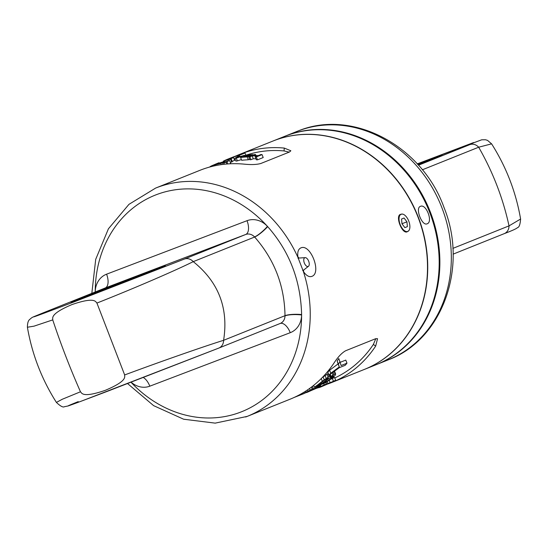 <?xml version="1.0" encoding="UTF-8"?>
<svg xmlns="http://www.w3.org/2000/svg" width="548" height="548" viewBox="0 0 548 548"><rect width="100%" height="100%" fill="white"/><g stroke="black" fill="none" stroke-linecap="round" stroke-linejoin="round"><path stroke-width="0.82" d="M131.027 382.285A116.601 100.873 -111.8 0 0 240.387 412.219A116.601 100.873 -111.8 0 0 301.612 314.984L301.612 314.579C300.729 280.542 289.413 251.224 267.677 226.625L267.451 226.379A116.601 100.873 -111.8 0 0 156.44 194.656A116.601 100.873 -111.8 0 0 95.222 291.968L95.222 292.303M311.744 276.411C309.038 277.295 306.243 275.637 303.352 271.431L297.954 257.45C297.256 252.354 298.194 249.189 300.763 247.956C310.421 243.086 322.073 273.301 311.744 276.411L311.682 276.439M267.677 226.625A12.303 2.411 -42 0 1 254.649 237.024L254.553 236.921A12.303 2.5 -42.8 0 0 267.451 226.379A21.646 18.728 -111.8 0 0 247.032 220.693L106.586 274.185A12.303 6.172 -110.8 0 1 105.284 287.953L43.881 312.572A9.35 8.09 -111.8 0 0 43.765 312.62L43.765 312.62A9.35 8.09 -111.8 0 0 43.655 312.661M43.881 312.572C23.646 320.765 33.695 317.21 74.042 301.893L184.327 259.081A9.35 8.09 68.2 0 1 193.245 261.643C218.57 281.96 228.687 308.182 223.598 340.308C205.253 346.028 162.893 360.714 124.663 374.948C124.314 376.545 128.239 380.689 105.257 390.34C81.673 398.437 81.762 392.697 80.474 391.779L62.321 399.239L56.403 402.417C60.424 406.219 63.109 407.644 64.472 406.691L68.068 405.979L81.378 401.143L218.803 348.083A9.35 8.09 -111.8 0 0 223.598 340.308L285.001 315.689C284.535 285.796 274.418 259.574 254.649 237.024L193.245 261.643C176.004 270.233 134.863 288.084 96.928 303.065L124.663 374.948M141.836 274.712A50.676 0.384 158.9 0 1 165.523 265.924A50.676 0.384 158.9 0 1 141.966 275.37A50.676 0.384 158.9 0 1 94.653 293.625A50.676 0.384 158.9 0 1 70.973 302.414A50.676 0.384 158.9 0 1 94.523 292.968A50.676 0.384 158.9 0 1 141.836 274.712M78.241 401.615C57.999 409.815 68.055 406.253 108.401 390.936L218.693 348.131A9.35 8.09 -111.8 0 0 218.803 348.083L280.206 323.464A9.35 8.09 -111.8 0 0 285.001 315.867L285.001 315.689A12.303 2.582 -0.1 0 1 301.612 314.579M247.032 220.693A12.303 6.172 -110.8 0 1 245.73 234.469L105.284 287.953A9.35 8.09 -111.8 0 0 105.168 288.001L43.765 312.62C31.01 317.84 33.277 316.812 31.113 318.183C29.935 319.717 27.53 319.395 27.4 327.245L34.058 326.149L52.738 319.895C53.108 318.326 49.108 314.216 71.98 304.572C95.653 296.399 95.64 302.112 96.928 303.065M80.474 391.779C70.082 368.249 60.835 344.288 52.738 319.895M245.668 416.994A122.999 106.408 -111.8 0 0 247.162 416.411L289.995 399.239A122.999 106.408 68.2 0 0 334.218 362.701C338.123 356.81 341.925 352.823 345.617 350.761L375.62 338.726L377.545 338.691L375.675 346.083A122.999 106.408 68.2 0 1 331.451 382.62A122.999 106.408 68.2 0 1 329.958 383.203A122.999 106.408 68.2 0 1 327.827 383.984M297.954 257.45A122.999 106.408 -111.8 0 0 157.112 187.498A122.999 106.408 -111.8 0 0 155.625 188.08L199.828 170.359A122.999 106.408 68.2 0 1 201.321 169.777A122.999 106.408 68.2 0 1 244.189 164.147C251.148 164.852 256.69 164.64 260.807 163.503L289.44 152.029L290.858 150.762L284.275 148.076A122.999 106.408 68.2 0 0 241.401 153.707A122.999 106.408 68.2 0 0 239.914 154.289L272.897 141.062A122.999 106.408 68.2 0 1 274.384 140.48A122.999 106.408 68.2 0 1 417.775 216.494A122.999 106.408 68.2 0 1 364.434 369.393L331.451 382.62M234.859 156.495A122.999 106.408 68.2 0 1 239.914 154.289M401.828 214.193L400.485 214.343C394.971 215.939 402.122 234.462 407.212 231.79L408.301 230.968M375.675 346.083L373.366 344.445A120.046 103.853 68.2 0 1 334.787 377.962M373.366 344.445L375.805 338.657M328.293 373.441L322.423 377.387M340.205 362.331L345.781 360.091L346.973 363.187L341.123 365.53L338.794 358.536A120.046 103.853 68.2 0 1 337.15 360.92L338.089 363.913L329.622 370.229A120.046 103.853 68.2 0 1 327.8 372.167L328.944 375.133L339.37 367.64L345.219 365.297A122.999 106.408 -111.8 0 0 346.973 363.187M313.682 385.456L313.285 385.669M325.971 382.545L326.498 383.901L324.204 384.819C311.456 390.977 323.628 386.093 335.657 380.223L334.588 377.449L330.355 379.387M330.225 374.25L331.047 376.38L330.17 377.051L330.533 376.092L329.143 376.483L328.012 373.558M332.122 372.921L332.972 375.12L334.013 374.531L333.122 372.208M331.047 376.38L332.972 375.12M334.225 371.421L335.232 374.044L334.013 374.531M334.547 371.188L335.65 374.044L335.232 374.044M313.655 385.374L314.367 387.237L325.82 382.641A122.999 106.408 -111.8 0 0 333.773 376.647L335.136 375.366L335.65 374.044M321.279 378.545L322.32 381.244L329.143 376.483M314.367 387.237A122.999 106.408 -111.8 0 0 322.32 381.244M323.053 376.866L324.176 379.764M325.053 375.421L326.176 378.332M326.971 374.147L328.094 377.072M329.581 374.695L330.115 376.092M329.91 374.469L330.533 376.092M324.108 380.38L327.978 377.928L328.238 378.284L327.519 379.017A122.999 106.408 -111.8 0 1 321.265 383.881L317.854 385.244A122.999 106.408 -111.8 0 0 324.108 380.38M333.506 375.866L328.978 378.428A122.999 106.408 -111.8 0 1 322.731 383.292L326.382 381.826A122.999 106.408 -111.8 0 0 332.636 376.962L333.506 375.866M328.101 377.928L328.238 378.284M327.231 378.271L327.519 379.017M320.916 382.97L321.265 383.881M333.218 375.873L333.355 376.236M332.335 376.188L332.636 376.962M326.005 380.846L326.382 381.826M337.15 360.92L338.369 364.078A122.999 106.408 -111.8 0 0 340.034 361.749M329.622 370.229L330.78 373.229L339.274 366.982L338.369 364.078M328.944 375.133A122.999 106.408 -111.8 0 0 330.78 373.229M338.089 363.913L339.274 366.982M304.099 393.533L293.584 397.677M299.181 394.95L299.379 395.457M304.633 393.149L305.716 392.574A122.999 106.408 -111.8 0 0 307.853 391.464L311.182 389.806A122.999 106.408 -111.8 0 0 313.278 388.573L312.422 386.354M305.099 392.902L304.654 393.211M306.154 392.347L309.127 391.21A122.999 106.408 -111.8 0 0 311.264 390.094L319.189 385.984L318.963 385.395M305.14 393.019L306.236 392.553M308.997 390.868L309.127 391.21M313.127 388.662L313.271 389.025M314.792 387.066L315.155 388.025M317.244 386.08L317.525 386.799M320.176 384.908L320.402 385.491L319.189 385.984M320.416 384.812L320.402 385.491M306.695 392.43L314.99 388.929A122.999 106.408 -111.8 0 0 317.84 387.457L320.69 385.532M306.729 392.519A122.999 106.408 -111.8 0 0 308.928 391.56L313.524 389.512A122.999 106.408 -111.8 0 0 316.381 388.046L318.114 386.963L317.354 387.141L312.723 389.512A122.999 106.408 -111.8 0 1 310.586 390.621L304.25 393.163A122.999 106.408 -111.8 0 0 306.037 392.238L313.278 388.573M313.388 389.162L313.524 389.512M316.244 387.689L316.381 388.046M301.325 393.772L301.619 394.526M301.804 393.498L302.099 394.259M302.743 392.95L303.058 393.772M303.9 392.245L304.25 393.163M305.62 391.169L306.037 392.238M307.551 389.888L308.045 391.176M309.565 388.484L310.182 390.087M311.435 387.107L312.196 389.073M315.689 388.58L318.703 387.58M323.361 385.641L323.389 385.71A122.999 106.408 -111.8 0 0 327.841 383.49L327.163 381.723M326.498 383.901L323.258 385.73M318.504 387.08L318.744 387.696L324.204 384.819L323.697 383.497M335.657 380.223L325.676 384.792A122.999 106.408 -111.8 0 0 330.136 382.573L327.841 383.49M329.232 380.237L330.136 382.573M332.3 378.373L333.369 381.141M303.626 271.835A15.255 7.651 69.2 0 0 303.469 270.178M298.859 258.074A15.255 7.651 69.2 0 0 297.859 256.704M302.647 270.39A6.494 3.254 -110.8 0 0 303.243 270.28A6.494 3.254 -110.8 0 0 303.27 270.267A6.494 3.254 69.2 0 0 303.688 270.027L308.483 266.28A4.672 2.343 69.2 0 0 308.695 261.252A4.672 2.343 69.2 0 0 305.195 257.642A4.672 2.343 69.2 0 0 304.818 257.731A4.672 2.343 -110.8 0 0 304.325 262.965A4.672 2.343 -110.8 0 0 308.188 266.451A4.672 2.343 69.2 0 0 308.483 266.28M305.195 257.642L299.119 258.033A6.494 3.254 69.2 0 0 298.626 258.142A6.494 3.254 69.2 0 0 298.598 258.149A6.494 3.254 -110.8 0 0 298.098 258.457M289.214 152.118L284.049 150.94A120.046 103.853 -111.8 0 0 245.874 155.235M245.751 155.899L245.367 156.057M235.298 159.516L234.421 159.831M262.06 154.605L263.198 157.55L257.471 159.845A120.046 103.853 -111.8 0 0 256.313 159.79L255.176 156.851L257.492 155.927A122.999 106.408 -111.8 0 0 252.155 155.892L249.84 156.817A122.999 106.408 -111.8 0 0 248.717 156.851L254.443 154.557A122.999 106.408 -111.8 0 1 255.567 154.522L252.888 155.598A122.999 106.408 -111.8 0 1 258.224 155.632L260.903 154.557A122.999 106.408 -111.8 0 1 262.06 154.605L256.334 156.899A122.999 106.408 -111.8 0 0 255.176 156.851M255.923 158.783A120.046 103.853 -111.8 0 0 253.272 158.776L250.957 159.708A120.046 103.853 -111.8 0 0 249.826 159.728L248.717 156.851M249.641 159.249L248.319 159.776A120.046 103.853 -111.8 0 0 241.675 160.283L240.586 157.468L241.319 157.173A122.999 106.408 -111.8 0 1 246.833 156.68L248.415 156.043A122.999 106.408 -111.8 0 0 243.627 156.454L244.36 156.159A122.999 106.408 -111.8 0 1 249.148 155.748L251.094 154.968A122.999 106.408 -111.8 0 0 245.579 155.461L245.792 156.016M241.408 159.584L237.346 160.879A120.046 103.853 -111.8 0 0 235.914 161.119L234.839 158.331L237.736 156.598A122.999 106.408 -111.8 0 1 238.798 156.379L238.038 156.824A122.999 106.408 -111.8 0 1 241.6 156.201L243.785 155.509A122.999 106.408 -111.8 0 1 244.867 155.351L236.263 158.084A122.999 106.408 -111.8 0 0 234.839 158.331M230.311 162.304A120.046 103.853 -111.8 0 1 231.681 161.975L232.29 161.735L231.222 158.961A122.999 106.408 -111.8 0 0 228.448 159.646L233.564 157.591L234.626 160.359L232.147 161.352M227.858 163.927L227.071 161.872L224.879 162.441L229.626 160.537L230.708 163.325L229.454 163.831M243.723 153.351L239.051 154.789A122.999 106.408 -111.8 0 0 237.373 155.372L231.646 157.666A122.999 106.408 -111.8 0 1 233.325 157.084L237.996 155.646A122.999 106.408 -111.8 0 1 239.291 155.296L245.011 153.002A122.999 106.408 -111.8 0 0 243.723 153.351M245.915 155.331L245.011 153.002M239.757 156.509L239.291 155.296M238.318 156.475L237.996 155.646M233.523 157.605L233.325 157.084M231.831 158.153L231.646 157.666M228.043 159.667L227.838 159.132L226.694 159.605A122.999 106.408 -111.8 0 0 225.064 160.317L223.303 161.201L223.543 161.824M226.872 160.071L226.694 159.605M233.804 156.872L229.852 158.324M229.112 159.242L228.906 158.701L227.838 159.132M233.763 156.769L233.318 156.934M233.845 156.721L229.222 158.571M223.899 161.742L223.618 161.009M231.325 158.358L231.119 157.824M230.42 158.715L230.215 158.18M257.471 159.845L256.334 156.899M253.272 158.776L252.155 155.892M250.957 159.708L249.84 156.817M255.978 155.584L255.567 154.522M253.121 155.084L252.943 154.618L247.216 156.913A122.999 106.408 -111.8 0 0 240.586 157.468M252.943 154.618A122.999 106.408 -111.8 0 0 246.312 155.173L245.579 155.461M248.319 159.776L247.216 156.913M243.805 156.913L243.627 156.454M237.346 160.879L236.263 158.084M240.935 156.427A122.999 106.408 -111.8 0 0 237.729 156.981L236.037 158.009L240.935 156.427M245.141 156.077L244.867 155.351M237.894 157.406L237.729 156.981M231.681 161.975L230.612 159.201A122.999 106.408 -111.8 0 0 224.07 160.968L224.338 161.66M231.222 158.961L230.612 159.201M233.564 157.591A122.999 106.408 -111.8 0 0 232.53 157.872L227.413 159.927A122.999 106.408 -111.8 0 0 224.68 160.722L224.07 160.968M218.666 163.242L218.529 162.893L212.158 165.578A122.999 106.408 -111.8 0 0 210.72 166.27L209.542 167.078M218.529 162.893L219.275 163.03M219.118 163.085L218.974 162.722M216.131 164.469L215.933 163.941M215.282 164.708L215.117 164.277M213.446 166.085L213.09 165.154M212.446 166.325L212.158 165.578M210.891 166.715L210.72 166.27M229.626 160.537A122.999 106.408 -111.8 0 0 228.297 160.776L222.57 163.078L223.077 164.393M227.071 161.872L223.899 162.831A122.999 106.408 -111.8 0 0 222.57 163.078M226.769 164.016L226.091 162.263M224.447 164.236L223.899 162.831M222.44 162.496L220.214 163.112A122.999 106.408 -111.8 0 0 218.919 163.448L221.351 162.468A122.999 106.408 -111.8 0 1 222.652 162.133L223.755 162.009A122.999 106.408 -111.8 0 1 225.07 161.722L223.262 161.893A122.999 106.408 -111.8 0 0 221.961 162.222L217.166 163.77L218.31 163.688A122.999 106.408 -111.8 0 1 219.604 163.352L222.269 162.646L220.317 163.427A122.999 106.408 -111.8 0 0 214.063 165.058L213.453 165.304A122.999 106.408 -111.8 0 1 220.81 163.434L223.974 162.16A122.999 106.408 -111.8 0 0 222.44 162.496M221.269 164.633L220.81 163.434M213.727 166.023L213.453 165.304M225.262 161.996L225.118 161.619M401.143 214.22A9.227 4.624 -110.8 0 1 401.184 214.206A9.227 4.624 -110.8 0 1 408.774 221.145A9.227 4.624 -110.8 0 1 407.787 231.434A9.227 4.624 -110.8 0 1 407.746 231.448A9.227 4.624 -110.8 0 1 400.156 224.509A9.227 4.624 -110.8 0 1 401.143 214.22M401.561 219.015L401.979 223.824L404.89 227.639L407.376 226.646L406.952 221.83L404.04 218.015L401.561 219.015M406.952 221.83L401.972 223.728M407.376 226.646L404.856 227.605M364.55 369.352A122.999 106.408 68.2 0 0 364.66 369.304A122.999 106.408 68.2 0 0 418.001 216.405A122.999 106.408 68.2 0 0 274.617 140.391A122.999 106.408 -111.8 0 0 273.123 140.973A122.999 106.408 -111.8 0 0 273.007 141.021M364.66 369.304L376.113 364.715A122.999 106.408 68.2 0 0 429.454 211.809A122.999 106.408 68.2 0 0 286.07 135.801A122.999 106.408 -111.8 0 0 284.576 136.383L273.123 140.973M420.412 206.356C414.905 207.952 422.049 226.468 427.139 223.796C433.276 221.967 426.132 203.452 420.412 206.356L420.446 206.343M376.455 364.571A122.999 106.408 -111.8 0 0 376.805 364.434A122.999 106.408 -111.8 0 0 430.139 211.535A122.999 106.408 -111.8 0 0 286.755 135.52A122.999 106.408 -111.8 0 0 285.261 136.103A122.999 106.408 -111.8 0 0 284.919 136.247M520.6 219.029C520.175 224.522 519.148 227.379 517.504 227.598C516.833 228.53 512.407 230.544 504.235 233.654L453.08 254.162L504.119 233.701A9.35 8.09 -111.8 0 0 504.235 233.654L504.235 233.654A9.35 8.09 -111.8 0 0 509.024 225.872C503.002 198.205 492.885 171.983 478.671 147.213L491.597 143.85C506.284 167.017 515.956 192.074 520.6 219.029L509.024 225.872L452.86 248.395M418.466 165.215L469.759 144.651A9.35 8.09 68.2 0 1 478.671 147.213L422.344 169.791M469.759 144.651L473.63 142.535L417.261 163.879L481.747 139.781L485.507 139.747L487.556 140.391L491.597 143.85M417.994 164.695A49.964 0.377 -21.1 0 0 442.003 155.07A49.964 0.377 -21.1 0 0 418.651 163.736A49.964 0.377 -21.1 0 0 417.521 164.167M106.586 274.185A21.646 18.728 -111.8 0 0 95.222 291.968A12.303 2.671 -179.3 0 1 95.256 291.974M254.553 236.921A9.35 8.09 -111.8 0 0 245.73 234.469L184.327 259.081M127.609 383.593L153.618 405.643L183.614 419.213L215.172 423.131L247.162 416.411A122.999 106.408 -111.8 0 0 303.352 271.431M131.164 382.23A21.646 18.728 -111.8 0 0 149.796 386.182L290.248 332.691A21.646 18.728 -111.8 0 0 301.612 314.984A12.303 2.692 0.9 0 0 285.001 315.867M290.248 332.691A12.303 6.172 69.2 0 0 280.172 323.484M218.912 348.035L280.096 323.512A9.35 8.09 -111.8 0 0 280.206 323.464M149.796 386.182A12.303 6.172 69.2 0 0 143.364 377.538M284.049 150.94L284.275 148.076M285.261 136.103L296.715 131.513A122.999 106.408 68.2 0 1 298.208 130.931A122.999 106.408 68.2 0 1 441.592 206.945A122.999 106.408 68.2 0 1 388.251 359.844L376.805 364.434M155.625 188.08L128.951 204.349L108.422 228.797L95.715 259.32L91.824 293.351M27.4 327.245C32.044 354.2 41.717 379.257 56.403 402.417M298.091 258.382L298.626 258.142M303.243 270.28L302.688 270.452M401.184 214.206L399.876 214.706M407.746 231.448L406.417 231.955M298.057 130.986L298.27 130.91C352.933 108.47 422.303 146.131 444.051 207.596C468.239 266.979 442.695 339.575 388.251 359.844"/></g></svg>
